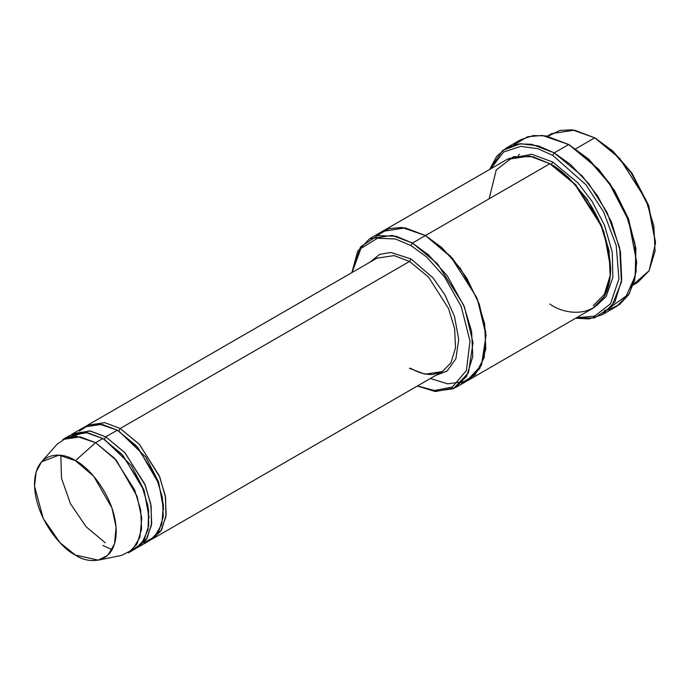 <?xml version="1.0" encoding="UTF-8"?>
<svg xmlns="http://www.w3.org/2000/svg" width="690" height="690" viewBox="0 0 690 690"><rect width="100%" height="100%" fill="white"/><g stroke="black" fill="none" stroke-linecap="round" stroke-linejoin="round"><path stroke-width="1.03" d="M376.826 258.207L394.128 255.593L409.558 261.45L411.007 258.94L390.885 252.462L379.759 254.351L370.021 262.131L379.759 254.351L390.885 252.462L411.007 258.94L432.966 277.803L444.877 294.777L454.477 316.382L458.712 339.368L455.892 358.757L447.172 370.935L435.494 375.533L447.172 370.935L455.892 358.757L458.712 339.368L454.477 316.382L444.877 294.777L432.966 277.803L411.007 258.94L409.558 261.45L120.215 428.499L118.766 431L145.909 457.229L158.579 481.922L163.608 509.505L158.579 481.922L145.909 457.229L118.766 431L120.215 428.499L139.225 444.188L159.192 475.617L165.281 495.722L166.169 514.947L161.572 529.86L152.947 538.657L151.472 539.433L160.632 531.352L165.919 516.87L165.6 497.594L159.787 477.057L139.613 444.61L120.215 428.499L409.558 261.45L394.128 255.593L376.826 258.207L87.483 425.256L104.785 422.642L120.215 428.499M636.698 262.286L628.866 219.929L610.072 183.773L588.777 159.174L568.698 144.512L587.742 158.64L609.494 183.773L628.693 220.714L636.698 262.286L634.559 280.589L628.521 294.889L619.594 304.48L608.994 309.534L604.483 310.448M552.785 155.371L586.008 184.808L603.543 211.813L616.179 245.416L618.93 278.846L610.529 303.747L594.651 316.115L576.555 317.711L594.651 316.115L610.529 303.747L618.93 278.846L616.179 245.416L603.543 211.813L586.008 184.808L552.785 155.371L537.872 148.712L520.803 146.358L503.691 151.99L490.625 168.878L503.691 151.99L520.803 146.358L537.872 148.712L552.785 155.371L554.234 152.861L552.785 155.371M575.615 318.254L594.426 317.909L611.573 306.688L621.44 282.098L619.655 247.745L607.071 212.46L588.924 183.885L570.397 164.453L554.234 152.861L582.144 175.898L597.652 196.02L611.487 222.077L620.422 251.6L621.725 279.838L614.971 301.737L602.31 314.657L589.036 318.918L575.615 318.254M411.007 245.58L426.67 257.051L444.602 277.018L461.17 306.472L469.993 340.998L466.406 370.521L452.407 387.012L434.433 390.514L417.519 385.908L434.433 390.514L452.407 387.012L466.406 370.521L469.993 340.998L461.17 306.472L444.602 277.018L426.67 257.051L411.007 245.58L395.396 238.982L377.516 238.205L360.974 248.4L352.055 272.507L360.974 248.4L377.516 238.205L395.396 238.982L411.007 245.58L412.456 243.07L411.007 245.58M417.364 385.995L434.64 391.359L453.373 388.72L468.476 372.738L473.03 342.757L464.43 306.903L447.396 276L428.74 255.041L412.456 243.07L437.4 263.658L463.611 304.92L471.598 331.304L472.771 356.54L466.725 376.11L455.417 387.651L435.701 391.48L417.364 385.995M655.5 243.07L648.522 205.146L631.773 172.914L612.798 150.998L594.737 137.828L611.754 150.463L631.195 172.914L648.35 205.93L655.5 243.07L649.118 270.696L633.429 284.427M633.248 284.979L637.707 282.408L649.014 270.868L655.052 251.298L653.887 226.061L645.9 199.677L619.68 158.415L594.737 137.828L575.702 148.824L594.737 137.828L574.485 130.151L551.776 133.575L547.317 136.146M518.268 155.716L519.389 154.319M98.265 560.151L121.561 555.407L132.351 549.904L139.932 537.234L141.743 518.173L137.086 496.326L116.368 460.342L95.625 442.695L114.626 458.384L134.602 489.822L140.682 509.919L141.579 529.144L136.974 544.056L128.357 552.854L135.594 548.679L144.21 539.882L148.807 524.969L147.919 505.744L141.838 485.639L121.863 454.21L102.853 438.521L95.625 442.695L75.365 460.661L93.685 476.238L111.97 507.995L116.084 527.281L114.48 544.108L107.787 555.295L98.265 560.151L75.365 555.036C87.32 563.834 115.679 566.05 116.239 531.438C115.679 496.196 87.32 465.664 75.365 460.661C63.411 451.855 35.061 449.647 34.5 484.251C35.061 519.501 63.411 550.034 75.365 555.036L59.996 542.702L43.272 518.535L34.535 486.174L36.139 471.96L41.521 461.86L58.943 455.15L75.365 460.661L95.625 442.695L77.021 436.46L66.654 437.727L57.279 444.058L41.521 461.86M105.751 436.848L104.302 439.358L131.436 465.577L144.107 490.271L149.143 517.862L144.107 490.271L131.436 465.577L104.302 439.358L105.751 436.848L89.571 430.879L71.596 434.502L73.011 433.605L90.321 431L105.751 436.848L124.752 452.536L144.728 483.975L150.808 504.071L151.705 523.305L147.099 538.217L138.483 547.006L137.008 547.782L146.168 539.709L151.455 525.219L151.127 505.943L145.323 485.406L125.149 452.968L105.751 436.848L117.326 430.172L105.751 436.848M103.586 438.952L104.302 439.358L103.586 438.952M66.706 437.71L85.569 432.406L102.853 438.521L122.855 455.314L143.304 489.322L148.635 510.479L148.031 529.73L141.709 543.47L131.773 550.422M146.254 539.58L144.046 540.158M118.05 430.595L118.766 431L118.05 430.595M75.59 436.399L76.788 434.398M79.316 431.155L88.674 425.092L98.929 423.953L117.326 430.172L101.887 424.315L84.585 426.929L73.011 433.605M602.31 314.657L616.782 306.3L629.435 293.388L636.197 271.489L634.886 243.251L625.951 213.719L612.116 187.671L596.617 167.549L568.698 144.512L554.234 152.861L568.698 144.512L546.032 135.913L533.223 135.559L520.622 139.751L506.15 148.1L518.759 143.917L531.567 144.27L554.234 152.861L538.519 145.918L520.527 143.727L502.691 150.411L489.684 169.421L496.636 156.388L506.15 148.1M551.319 164.565L550.62 164.151L551.336 164.556L552.785 162.055L578.116 183.066L592.158 201.497L604.535 225.328L612.254 252.152L612.858 277.44L606.139 296.596L594.28 307.421L606.139 296.596L612.858 277.44L612.254 252.152L604.535 225.328L592.158 201.497L578.116 183.066L552.785 162.055L551.336 164.556L575.693 184.653L601.283 224.931L609.072 250.686L610.219 275.319L604.319 294.432L593.279 305.696M552.785 162.055L531.783 154.25L508.401 158.674L531.783 154.25L552.785 162.055M489.132 198.806L496.274 169.913L513.438 156.708L532.878 156.708L549.887 163.72L412.456 243.07L425.471 235.557L450.415 256.145L476.635 297.399L484.622 323.782L485.786 349.019L479.748 368.589L468.441 380.138L479.748 368.589L485.786 349.019L484.622 323.782L476.635 297.399L450.415 256.145L425.471 235.557L549.887 163.72L529.635 156.043L506.926 159.468L382.51 231.297L405.22 227.873L425.471 235.557L405.065 227.847L382.217 231.469L405.22 227.873L425.471 235.557L452.226 258.163L466.889 278.294L479.257 304.126L485.82 332.373L484.225 357.549L475.065 374.886L461.429 383.028M455.417 387.651L468.139 380.302M468.441 380.138L592.857 308.301L604.164 296.76L610.21 277.19L609.037 251.954L601.05 225.57L574.839 184.308L549.887 163.72C560.452 168.886 572.605 180.573 586.345 198.806C601.093 219.498 609.192 242.889 610.65 268.962C609.822 320.419 567.663 317.124 549.887 304.048M442.299 371.599L450.915 362.811L455.512 347.898L454.624 328.673L448.543 308.568L428.568 277.13L409.558 261.45L428.568 277.13L448.543 308.568L454.624 328.673L455.512 347.898L450.915 362.811L442.299 371.599L424.988 374.213L409.558 368.356L410.585 368.262C418.899 372.988 426.515 375.024 433.432 374.368L442.299 371.599L152.947 538.657M138.483 547.006L150.058 540.322L158.674 531.533L163.28 516.62L162.383 497.395L156.302 477.29L136.327 445.852L117.326 430.172L137.948 447.672L158.622 483.328L163.401 505.071L161.788 524.176L154.413 537.027L143.753 542.771M86.069 426.144L87.483 425.256M430.379 378.482L447.655 383.847L466.397 381.208L481.499 365.226L486.053 335.245L477.454 299.382L460.411 268.488L441.764 247.529L425.471 235.557L401.882 227.441L388.686 228.64L376.498 235.92M351.891 272.602L357.662 251.272L369.486 238.818L392.196 235.394L412.456 243.07L396.189 236.247L377.577 235.644L360.551 246.796L351.891 272.602M610.65 268.125L603.914 231.693L587.156 199.134L568.06 176.985L551.336 164.556M513.929 144.874L527.574 136.758L542.323 135.43L568.698 144.512L598.808 169.386L614.592 190.656L628.167 218.057L635.913 248.383L635.171 276.069L626.227 295.941L612.047 306.084M112.125 549.706L102.853 545.436M62.885 439.452L80.187 436.848L95.625 442.695L102.853 438.521L87.423 432.665L70.121 435.278L62.885 439.452M547.894 136.266L559.823 130.41L572.389 129.849L594.737 137.828L612.901 151.093L632.005 173.242L648.755 205.793L655.491 242.224M570.147 145.349L568.698 144.512M596.186 138.664L594.737 137.828M105.329 542.832L86.138 526.789L70.509 503.795L61.496 478.308L60.824 455.348M146.28 539.537L144.098 540.08M369.486 238.818L382.51 231.297"/></g></svg>
